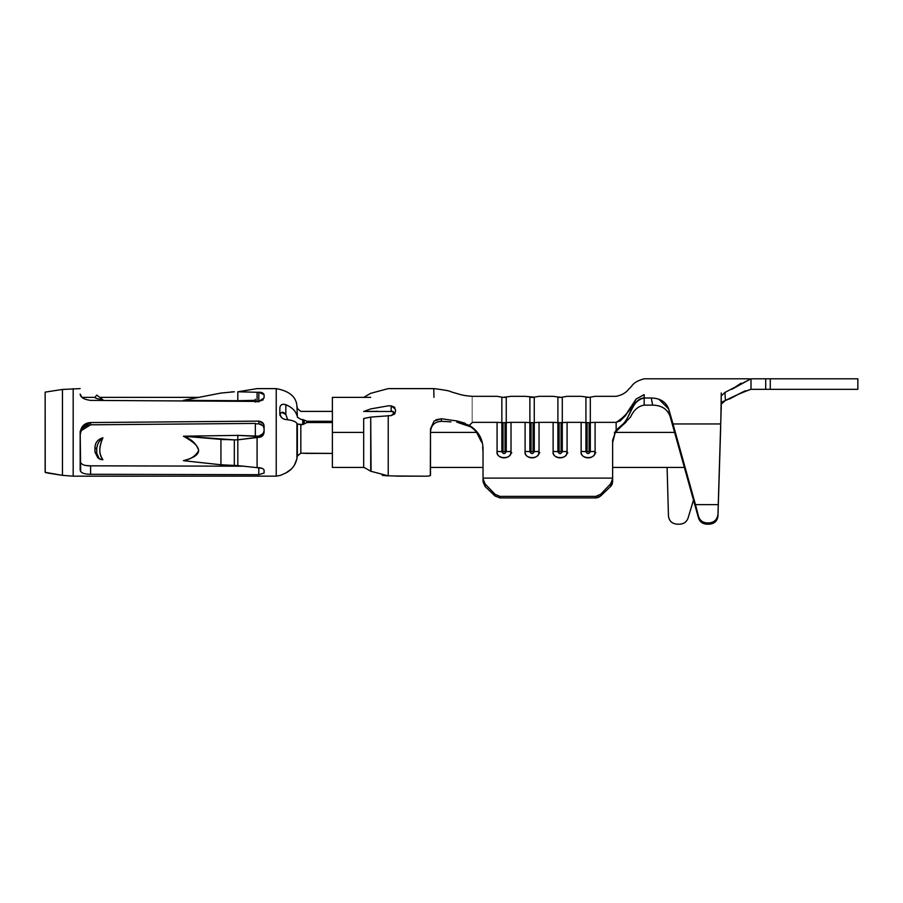 <?xml version="1.0" encoding="UTF-8"?>
<svg xmlns="http://www.w3.org/2000/svg" width="903" height="903" viewBox="0 0 903 903"><rect width="100%" height="100%" fill="white"/><g stroke="black" fill="none" stroke-linecap="round" stroke-linejoin="round"><path stroke-width="1.35" d="M287.312 418.744L286.996 417.773M45.218 472.416L45.15 392.15L45.15 472.314L62.454 475.35L73.177 476.174L73.177 388.651L73.177 476.174L276.228 476.152L276.228 388.651L276.228 476.152L73.177 476.174L73.177 388.651L73.177 476.174L62.454 475.35L62.454 389.475L62.454 475.35L47.803 473.07M332.394 411.396L300.823 411.396L297.369 408.495L296.929 406L297.369 417.175L296.929 406C296.274 396.823 289.378 391.033 276.228 388.617L257.084 388.617L237.816 391.778L257.084 392.274C257.084 387.353 257.084 387.353 257.084 392.274L258.834 392.274C261.565 392.139 263.326 392.94 264.094 394.667L264.094 397.93L258.789 401.417L90.593 400.39C83.956 399.51 80.491 397.422 80.175 394.137C80.175 386.71 80.175 386.71 80.175 394.137L82.015 397.376L95.029 397.376M263.45 433.395L258.834 436.126L257.084 436.126L257.084 467.641L258.834 467.641C262.299 468.036 264.048 468.984 264.094 470.508L264.094 473.025L258.789 474.696L90.593 474.289C83.956 474.21 80.491 472.777 80.175 469.966L80.175 433.124C80.875 426.453 84.351 422.931 90.593 422.548L258.789 421.125C262.231 421.622 264.003 423.338 264.094 426.284L264.094 432.052C263.755 435.336 262.005 437.086 258.834 437.312L237.816 439.829L237.816 465.621L257.084 467.641L257.084 437.312L258.834 437.312L263.078 435.156M262.491 468.499L257.084 467.641M90.593 474.289L90.593 465.824L162.19 466.004L90.593 465.835L90.593 474.289L258.789 474.685L258.789 467.641L258.789 474.696L264.094 473.025L264.094 470.779M82.907 425.968L80.175 433.124L80.694 471.558M80.175 461.083C80.751 464.39 84.227 465.971 90.593 465.824L86.045 465.485M90.593 422.548L90.593 424.816C84.171 425.516 80.694 429.072 80.175 435.506C80.728 429.027 84.193 425.46 90.593 424.816L90.593 422.548L82.128 426.927M255.335 423.868L258.789 423.846L258.789 421.125L258.789 423.846L262.773 425.573M80.604 432.413C82.173 427.683 85.514 425.155 90.593 424.816L140.078 424.387L90.593 424.805L81.304 430.584M263.326 423.586L258.789 421.125M264.094 432.052L264.094 426.284M257.084 437.312L257.084 436.126L258.834 436.126L258.834 437.312L258.834 436.126L261.622 435.325M264.094 397.93L264.094 394.667L258.834 392.274L258.834 401.903L258.834 392.274L257.084 392.274L257.084 401.903L257.084 392.274L237.816 391.778L237.816 400.695L255.335 400.311L255.335 401.914M258.789 401.417L263.236 399.781M90.593 400.39L145.688 400.729M80.175 394.137C80.175 386.8 80.175 386.8 80.175 394.137M262.638 434.501L263.574 433.147M262.615 425.403L259.996 423.959M289.649 406.61L286.161 404.837M296.827 458.961L294.434 465.101M276.228 476.152L276.228 388.651L276.228 476.152L280.336 475.418L285.845 472.969L291.398 469.007M296.161 461.377L296.929 458.431L296.929 423.338C295.574 421.385 291.883 420.121 285.845 419.545C282.267 418.913 280.269 416.972 279.851 413.732L279.851 407.75C280.359 404.668 282.357 403.652 285.845 404.713C291.883 407.242 295.574 410.831 296.929 415.459C295.574 410.831 291.883 407.242 285.845 404.713C282.379 403.686 280.381 404.702 279.851 407.75L279.851 413.732C280.348 417.107 282.346 419.048 285.845 419.545L285.845 419.545C291.883 420.132 295.574 421.396 296.929 423.338L296.929 458.431C295.574 465 291.883 469.853 285.845 472.969L285.845 472.969M280.235 475.463L282.188 474.606M257.084 436.126L237.816 435.37L237.816 439.829L257.084 437.3M234.317 439.874L234.317 465.576L237.816 465.621L237.816 439.829L234.317 439.874L237.816 439.829L237.816 435.37L183.422 436.205L234.317 439.874L220.942 439.389L220.942 464.774L234.317 465.576L234.317 439.874M234.317 391.778L220.942 393.065L234.317 391.778M249.081 435.957L254.996 436.296M62.454 475.35L62.454 389.453L62.454 475.35M46.301 472.777L45.613 472.596M281.646 412.389L285.845 414.477C283.113 411.316 281.115 411.554 279.851 415.166M300.823 453.193L300.823 424.703L297.369 424.06L297.369 455.992L300.823 453.193L302.742 453.216L300.823 453.193L297.369 455.992L296.929 458.431L296.929 423.338L297.369 424.06L302.742 424.579L302.742 419.432L302.742 424.579L300.823 424.703L300.823 453.193L332.394 453.419L305.496 453.396M285.845 414.477L285.845 404.713L285.845 414.477L286.996 417.784M300.823 419.319L297.369 417.175L300.823 419.319L304.051 420.019L300.823 419.319C300.823 408.698 300.823 408.698 300.823 419.319C300.823 408.845 300.823 408.845 300.823 419.319M281.838 417.829L279.907 414.488M80.175 388.617L62.454 389.441L45.15 392.128L45.15 472.314L49.27 473.307M237.816 465.621L220.942 464.774L183.422 460.677L220.942 464.774L220.942 439.389L183.422 436.205C203.672 447.267 203.672 455.428 183.422 460.677C190.556 459.401 195.646 456.06 198.683 450.642C196.764 443.983 191.684 439.174 183.422 436.205L210.534 435.788M255.335 400.39L255.323 399.205M232.274 391.8L231.699 391.823M237.816 400.695L183.422 400.356L220.942 393.065L183.422 400.356L237.816 400.695L237.816 391.778M221.009 439.4L224.723 439.659M332.394 422.536L306.964 422.536L302.742 424.579L306.964 422.536L332.394 422.536M287.143 418.303L287.786 419.76M303.577 424.32L304.051 420.019L306.964 421.272L332.394 421.272L306.964 421.272L304.051 420.019L303.927 421.441M304.051 453.306L302.742 453.216M297.9 454.706L297.38 455.913M102.919 437.774C98.766 446.59 98.766 453.904 102.919 459.706L99.274 458.803L96.745 453.25L96.745 448.881L96.745 453.25C96.993 457.584 99.048 459.74 102.919 459.706C98.754 454.706 98.754 447.403 102.919 437.774C99.048 440.664 96.993 444.366 96.745 448.881C96.993 444.355 99.048 440.664 102.919 437.774C97.738 439.377 95.086 442.684 94.962 447.719L96.745 448.881L94.962 447.707L94.962 452.042L97.84 457.832M96.745 453.238L94.962 452.042L96.756 453.464M94.962 397.467C95.041 398.167 97.693 398.923 102.919 399.747C97.761 398.957 95.108 398.189 94.962 397.467L96.745 395.096L94.962 397.467L96.745 395.096L102.919 399.747L97.05 395.322M97.072 446.263L96.858 447.403M304.695 420.595L304.051 420.019L304.356 423.563L303.78 423.135L303.634 424.286M306.569 422.559L306.76 421.904M305.293 453.396L306.964 453.419M363.672 418.541L370.715 417.084L391.18 415.594L370.715 417.084L363.672 418.541L363.672 467.201L370.715 471.219L363.672 467.201L363.672 418.541M370.715 471.219L388.222 475.836L391.18 475.836L388.222 475.836L370.715 471.219L370.715 417.084L371.077 471.422M377.431 411.305L363.672 411.486C363.672 392.929 363.672 392.929 363.672 411.486C363.672 392.613 363.672 392.613 363.672 411.486L370.715 408.924L388.222 405.842C388.222 383.098 388.222 383.098 388.222 405.842C388.222 382.793 388.222 382.793 388.222 405.842L391.18 405.808L391.18 411.136L391.18 405.808L388.222 405.842L370.715 408.924L363.672 411.486L393.121 411.486M370.715 408.924C370.715 388.03 370.715 388.03 370.715 408.924C370.715 388.313 370.715 388.313 370.715 408.924M382.24 475.339L387.489 475.825M388.222 475.836L388.222 415.549L388.222 475.836M397.264 476.152L396.699 476.129M394.577 476.005L423.473 476.174C427.706 476.276 430.042 476.005 430.483 475.362L430.483 428.925L434.072 421.035C433.666 378.797 433.666 378.797 434.072 421.035L430.483 428.925L430.325 475.621M394.792 407.377L391.18 405.808L395.446 409.262L395.446 411.791L391.18 415.594L394.634 414.014M391.18 475.836L393.99 475.949M433.779 388.662L433.948 397.376M387.556 475.836L382.804 475.429M430.483 431.803C431.137 425.166 434.761 421.678 441.375 421.329L441.432 418.778L435.946 419.793M423.473 476.174L397.173 476.141M395.446 411.791L395.446 409.262M434.072 421.035C433.948 377.849 433.948 377.849 434.072 421.035L441.432 418.778L456.974 420.945L469.165 425.324M471.558 423.27L472.517 422.356C472.506 388.38 472.506 388.38 472.506 422.356L469.244 425.381C478.093 430.742 482.687 438.44 483.026 448.452C482.676 438.429 478.082 430.731 469.244 425.369M481.57 442.12L476.603 432.413M612.606 479.437L612.64 481.75L610.586 486.491L600.676 495.973L595.72 497.925L499.946 497.925L494.991 495.973L485.08 486.491L483.026 481.75L485.08 486.491L494.991 495.973L499.946 497.925L494.991 495.973L494.991 494.246L494.991 495.973M483.026 451.635L482.631 447.166L483.026 451.635M465.113 423.259L456.974 420.945L456.85 422.175L470.79 426.893M456.85 422.175L456.974 420.945M441.432 418.778L441.375 421.329L451.06 421.859M612.64 440.246L612.64 478.737L610.586 483.906L600.676 494.246L595.72 496.39L499.946 496.39L494.991 494.246L485.08 483.906L483.026 478.737L483.026 448.452L483.026 478.105L612.64 478.105L612.64 440.246L616.162 430.167L616.139 422.356L595.1 422.356L595.1 451.41C595.529 460.011 580.708 460.011 581.137 451.41L581.137 422.356L567.073 422.356L567.073 451.41C567.502 460.011 552.681 460.011 553.121 451.41L553.121 422.356L539.046 422.356L539.046 451.41C539.475 460.011 524.666 460.011 525.094 451.41L525.094 422.356L511.019 422.356L511.019 451.41C511.459 460.011 496.639 460.011 497.068 451.41L497.068 422.356L472.517 422.356C472.517 388.042 472.517 388.042 472.517 422.356L497.068 422.356C497.068 388.042 497.068 388.042 497.068 422.356L497.068 451.41C495.442 459.413 512.475 459.92 511.019 451.41L506.244 451.647C504.754 454.254 503.287 454.254 501.854 451.647L497.068 451.41L501.854 451.647L501.854 422.604L497.068 422.356L501.854 422.604C501.854 389.396 501.854 389.396 501.854 422.604L501.854 451.647C503.31 454.243 504.777 454.243 506.244 451.647L511.019 451.41L511.019 422.356L525.094 422.356L525.094 451.41C523.469 459.413 540.502 459.92 539.046 451.41L539.046 422.356L553.121 422.356L553.121 451.41C551.485 459.413 568.529 459.92 567.073 451.41L567.073 422.356L581.137 422.356L581.137 451.41C579.512 459.413 596.544 459.92 595.1 451.41L595.1 422.356L616.139 422.356L616.162 430.167L614.322 433.09M499.946 497.925L499.946 496.39L499.946 497.925L595.72 497.925L595.72 496.39L595.72 497.925L600.676 495.973L600.676 494.246L600.676 495.973L598.407 497.418M598.034 497.553L595.766 497.925M611.941 484.663L610.586 486.491L612.64 481.75L612.11 484.324M610.586 483.906L612.64 478.737L612.64 481.75L612.64 478.105L483.026 478.105L483.026 481.75L483.026 478.737L485.08 483.906L485.08 486.491L485.08 483.906L494.991 494.246L499.946 496.39L595.72 496.39L600.676 494.246L610.586 483.906L610.586 486.491L610.586 483.906L611.952 481.897M510.601 452.866L511.798 452.798L510.601 452.866M538.628 452.866L539.825 452.798L538.628 452.866M566.655 452.866L567.852 452.798L566.655 452.866M594.682 452.866L595.878 452.798L594.682 452.866M612.64 442.538L615.236 432.413L674.654 432.413L615.236 432.413L621.332 426.329L621.23 425.573M600.676 495.973L610.586 486.491M616.173 430.155L621.241 425.573C630.757 419.184 630.023 401 644.166 398.009L644.166 394.634L636.107 399.024C631.321 409.285 624.673 417.062 616.139 422.356C616.139 388.042 616.139 388.042 616.139 422.356C616.139 388.38 616.139 388.38 616.139 422.356L620.812 420.482M595.1 422.356C595.1 388.042 595.1 388.042 595.1 422.356L590.314 422.604L590.314 451.647L595.1 451.41L590.314 451.647C588.824 454.254 587.356 454.254 585.923 451.647L581.137 451.41L585.923 451.647L585.923 422.604L581.137 422.356C581.137 388.042 581.137 388.042 581.137 422.356L585.923 422.604L585.923 451.647C587.379 454.243 588.846 454.243 590.314 451.647L590.314 422.604C590.314 389.396 590.314 389.396 590.314 422.604L595.1 422.356C595.1 388.369 595.1 388.369 595.1 422.356M567.073 422.356C567.073 388.042 567.073 388.042 567.073 422.356L562.287 422.604L562.287 451.647L567.073 451.41L562.287 451.647C560.797 454.254 559.329 454.254 557.896 451.647L553.121 451.41L557.896 451.647L557.896 422.604L553.121 422.356C553.121 388.042 553.121 388.042 553.121 422.356L557.896 422.604L557.896 451.647C559.363 454.243 560.819 454.243 562.287 451.647L562.287 422.604C562.287 389.396 562.287 389.396 562.287 422.604L567.073 422.356C567.073 388.369 567.073 388.369 567.073 422.356M539.046 422.356C539.046 388.042 539.046 388.042 539.046 422.356L534.271 422.604L534.271 451.647L539.046 451.41L534.271 451.647C532.77 454.254 531.314 454.254 529.869 451.647L525.094 451.41L529.869 451.647L529.869 422.604L525.094 422.356C525.094 388.042 525.094 388.042 525.094 422.356L529.869 422.604L529.869 451.647C531.336 454.243 532.804 454.243 534.271 451.647L534.271 422.604C534.271 389.396 534.271 389.396 534.271 422.604L539.046 422.356C539.046 388.369 539.046 388.369 539.046 422.356M511.019 422.356C511.019 388.042 511.019 388.042 511.019 422.356L506.244 422.604L506.244 451.647L505.048 451.714L501.854 451.647L503.039 451.714L503.039 422.66L501.854 422.604L503.039 422.66C503.039 389.656 503.039 389.656 503.039 422.66L503.039 451.714L505.048 451.714L506.244 451.647L506.244 422.604C506.244 389.396 506.244 389.396 506.244 422.604L511.019 422.356C511.019 388.369 511.019 388.369 511.019 422.356M497.068 422.356C497.068 388.369 497.068 388.369 497.068 422.356M720.854 421.103L721.237 392.963C721.237 373.932 721.237 373.932 721.237 392.963C721.237 374.214 721.237 374.214 721.237 392.963M658.919 399.273L668.683 408.98L673.006 423.959L720.696 423.959L717.975 515.94C717.343 520.975 714.431 523.717 709.227 524.191L706.914 524.191C702.647 523.943 699.825 521.844 698.47 517.904L670.094 416.339C667.43 409.059 661.617 405.323 652.655 405.131L644.166 405.131L644.166 398.009C632.416 398.009 630.271 419.489 621.241 425.573L621.309 426.34L626.027 422.198M721.249 400.977L721.463 403.054M621.354 426.363L630.475 417.141C633.725 410.086 638.286 406.079 644.166 405.12L652.655 405.131C661.572 405.312 667.385 409.048 670.094 416.339L698.47 516.166L673.006 423.959L668.683 408.98L670.094 416.339L668.683 408.98C665.962 401.88 660.161 398.212 651.289 398.009L652.655 405.131L651.289 398.009L644.166 398.009L651.289 398.009M629.425 409.273L636.107 399.024L644.166 394.634C644.166 374.147 644.166 374.147 644.166 394.634L644.166 405.131M720.696 423.959L721.226 407.016L720.696 423.959L673.006 423.959L695.479 504.653L718.246 504.653L720.696 423.959M590.314 422.604L589.117 422.66L589.117 451.714L585.923 451.647L587.119 451.714L587.119 422.66L585.923 422.604C585.923 389.396 585.923 389.396 585.923 422.604L587.119 422.66L587.119 451.714L589.117 451.714L589.117 422.66C589.117 389.656 589.117 389.656 589.117 422.66L590.314 422.604L590.314 397.173L590.314 422.604M581.137 422.356C581.137 388.369 581.137 388.369 581.137 422.356M562.287 422.604L561.09 422.66L561.09 451.714L557.896 451.647L559.092 451.714L559.092 422.66L557.896 422.604C557.896 389.396 557.896 389.396 557.896 422.604L559.092 422.66L559.092 451.714L561.09 451.714L561.09 422.66C561.09 389.656 561.09 389.656 561.09 422.66L562.287 422.604L562.287 397.173L562.287 422.604M553.121 422.356C553.121 388.369 553.121 388.369 553.121 422.356M534.271 422.604L533.075 422.66L533.075 451.714L529.869 451.647L531.066 451.714L531.066 422.66L529.869 422.604C529.869 389.396 529.869 389.396 529.869 422.604L531.066 422.66L531.066 451.714L533.075 451.714L533.075 422.66C533.075 389.656 533.075 389.656 533.075 422.66L534.271 422.604L534.26 397.173L534.271 422.604M525.094 422.356C525.094 388.369 525.094 388.369 525.094 422.356M506.244 422.604L505.048 422.66L505.048 451.714L505.048 422.66L503.039 422.66C503.039 389.328 503.039 389.328 503.039 422.66L505.048 422.66C505.048 389.656 505.048 389.656 505.048 422.66L506.244 422.604L506.244 397.173L506.244 422.604M501.854 422.604L501.854 397.173L501.854 422.604M717.975 515.94L720.696 426.498L717.975 515.94L718.246 504.653L695.479 504.653L698.47 516.166C699.757 520.342 702.579 522.589 706.914 522.916L709.227 522.916C714.431 522.408 717.343 519.462 717.975 514.055C717.433 519.372 714.51 522.329 709.227 522.916L709.227 524.191C714.465 523.751 717.377 521.008 717.975 515.94M668.457 515.918L667.103 467.438L668.457 515.918C669.078 520.963 672.001 523.717 677.216 524.191L679.654 524.191C683.842 523.954 686.641 521.923 688.052 518.085L693.504 500.093L688.052 518.085C686.652 521.945 683.853 523.977 679.654 524.191L677.216 524.191C671.967 523.751 669.044 520.997 668.457 515.918M722.186 402.027L725.414 400.435L721.892 402.343M741.623 392.568L750.822 389.328M742.119 392.297L729.263 399.137M721.237 395.943L724.928 392.466L721.237 395.943L721.237 409.262M721.237 404.172L725.414 400.435L724.928 392.466L751.003 378.808C748.677 378.808 748.677 378.808 751.003 378.808L724.928 392.466L725.414 400.435C734.511 395.841 743.045 392.128 751.003 389.317L751.003 378.808L857.85 378.808L857.85 389.317L751.003 389.317L857.85 389.317L857.85 378.808L770.27 378.808L770.27 389.317L770.27 378.808L765.688 378.808L765.688 389.317L765.688 378.808L751.003 378.808L751.003 389.317M741.092 383.132L731.927 389.317M589.117 422.66L587.119 422.66C587.119 389.656 587.119 389.656 587.119 422.66C587.119 389.328 587.119 389.328 587.119 422.66L589.117 422.66C589.117 389.328 589.117 389.328 589.117 422.66M585.923 422.604L585.923 397.173L585.923 422.604M561.09 422.66L559.092 422.66C559.092 389.656 559.092 389.656 559.092 422.66C559.092 389.328 559.092 389.328 559.092 422.66L561.09 422.66C561.09 389.328 561.09 389.328 561.09 422.66M557.896 422.604L557.896 397.173L557.896 422.604M533.075 422.66L531.066 422.66C531.066 389.656 531.066 389.656 531.066 422.66C531.066 389.328 531.066 389.328 531.066 422.66L533.075 422.66C533.075 389.328 533.075 389.328 533.075 422.66M529.869 422.604L529.869 397.173L529.869 422.604M505.048 422.66C505.048 389.328 505.048 389.328 505.048 422.66M706.914 524.191L709.227 524.191L709.227 522.916L706.914 522.916L706.914 524.191L706.914 522.916C702.568 522.589 699.757 520.342 698.47 516.166L698.47 517.904C699.802 521.866 702.624 523.966 706.914 524.191M722.265 401.982L721.316 403.528M745.359 390.751L726.497 400.131M731.836 389.317L750.878 378.808M263.563 426.747L264.094 429.027C263.732 425.731 261.972 424.004 258.789 423.846L256.971 423.857M258.935 423.846L261.678 424.658M264.094 430.866L262.66 434.467M255.335 401.395L255.335 402.072M237.816 435.37L255.335 436.307L255.335 423.417L255.335 436.307L254.398 436.273M80.175 433.124L80.175 431.25M98.72 458.374L94.962 452.042L94.973 449.886M99.928 452.301L99.781 449.92M90.593 465.824L244.42 466.196M255.335 423.417L90.593 424.816M183.422 400.356L210.534 400.526M96.079 398.223L97.49 398.72M332.394 462.742L332.394 402.072M616.456 430.596L621.332 426.329L617.923 428.936M391.213 411.136L393.256 411.542M395.108 413.258L391.18 411.136M370.715 397.376L332.394 397.376L332.394 432.413L363.672 432.413L332.394 432.413L332.394 467.438L364.09 467.438M481.006 440.359L476.682 432.413L430.483 432.413L476.682 432.413C471.558 426.148 464.955 422.739 456.85 422.186M441.375 421.34L437.932 421.769M99.296 458.826L97.919 457.889M363.672 397.376L370.715 393.313L388.222 388.617L433.767 388.617M434.004 388.617C444.321 389.87 450.044 390.943 451.173 391.846L455.755 393.223C457.81 393.629 461.873 395.728 472.517 396.327L497.068 396.327L503.039 397.376L511.019 396.327L525.094 396.327L534.26 397.173M483.026 481.75L483.026 478.737M619.876 421.182L624.853 416.328L630.768 407.016L625.711 415.357L619.876 421.182M749.253 378.808L644.166 378.808C631.603 382.229 632.563 386.54 629.03 388.73C626.242 392.67 621.941 395.198 616.139 396.327L595.1 396.327L589.117 397.376L581.137 396.327L567.073 396.327L561.09 397.376L553.121 396.327L539.046 396.327L534.271 397.173M198.728 397.376L99.781 397.376M590.314 397.376L585.923 397.376L590.314 397.376M562.287 397.376L557.896 397.376L562.287 397.376M534.271 397.376L529.869 397.376L534.271 397.376M506.244 397.376L501.854 397.376L506.244 397.376M430.483 467.438L483.026 467.438M612.64 467.438L684.406 467.438"/></g></svg>
